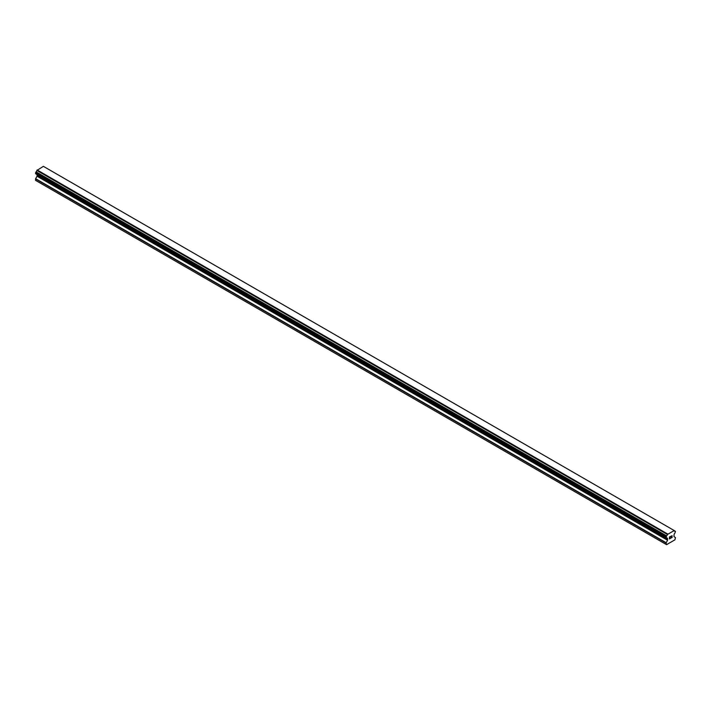 <?xml version="1.0" encoding="UTF-8"?>
<svg xmlns="http://www.w3.org/2000/svg" width="711" height="711" viewBox="0 0 711 711"><rect width="100%" height="100%" fill="white"/><g stroke="black" fill="none" stroke-linecap="round" stroke-linejoin="round"><path stroke-width="1.07" d="M669.593 537.027L669.593 537.818L669.584 537.027L670.464 536.521L669.593 537.027M669.593 537.818L670.064 537.534L669.584 537.809M670.064 537.667L669.593 537.943L670.064 537.667M669.593 537.943L669.593 538.734L669.584 537.943M669.593 538.734L670.464 538.227L669.584 538.734M669.469 538.929L670.464 538.36L669.478 538.929L669.478 536.956L670.464 536.387M671.148 536.494L672.055 535.659M672.064 536.236L671.824 536.743L672.055 536.236M671.824 536.743L671.291 537.756L671.815 536.743M671.291 537.756L672.224 537.214L671.291 537.756M671.042 538.023L672.224 537.347L671.051 538.023L672.028 536.05L671.335 536.103L672.028 535.881M666.598 537.969A1.324 0.764 -60 0 1 667.14 537.969A1.324 0.764 -60 0 1 667.407 538.44L666.056 537.632L666.598 535.881A1.324 0.764 -60 0 0 667.407 534.485L674.108 530.619A1.324 0.764 -60 0 0 674.375 531.09A1.324 0.764 -60 0 0 674.908 531.081L675.45 531.428L674.908 533.17A1.324 0.764 -60 0 0 674.108 534.565L673.948 536.556L675.45 537.552L674.943 539.818L666.562 544.662L666.056 542.973L667.558 540.244L37.052 176.23L35.63 178.683L35.55 180.345L666.056 544.368M667.558 540.244L667.407 538.44M37.105 174.604L37.052 176.23M35.977 173.946L666.483 537.969L35.977 173.946M673.886 530.362L43.38 166.338L36.892 170.471A1.324 0.764 -60 0 1 36.092 171.866L35.612 173.742L666.118 537.765M675.023 531.081L674.108 530.557L675.023 531.081M667.62 533.979L37.114 169.956M667.407 534.485L36.892 170.471M666.545 537.987L667.46 538.511L666.562 537.978M674.908 531.081L674.108 530.619M667.46 534.254L36.954 170.231M666.598 535.881L36.092 171.866M666.483 536.014L35.977 171.991M666.118 536.654L35.612 172.631M666.056 536.849L35.55 172.826M666.056 537.632L35.55 173.608M667.638 538.734L37.123 174.71M667.638 539.987L37.123 175.964M666.136 542.706L35.63 178.683M666.056 542.973L35.55 178.95"/></g></svg>
